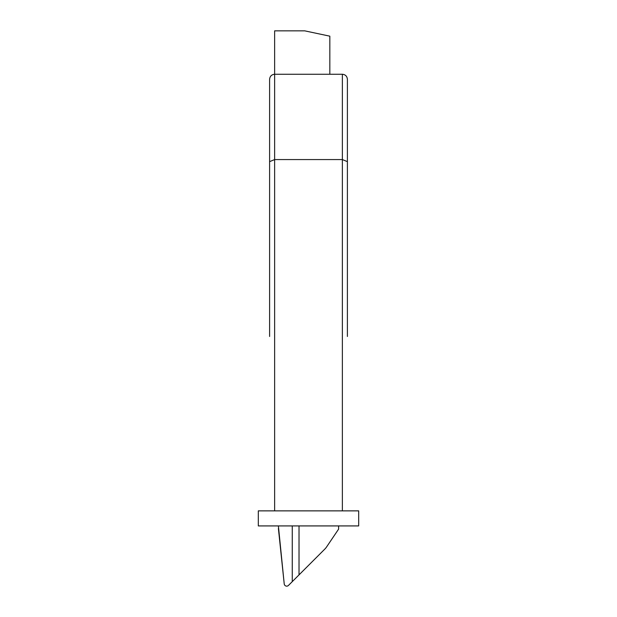 <?xml version="1.0" encoding="UTF-8"?>
<svg xmlns="http://www.w3.org/2000/svg" width="617" height="617" viewBox="0 0 617 617"><rect width="100%" height="100%" fill="white"/><g stroke="black" fill="none" stroke-linecap="round" stroke-linejoin="round"><path stroke-width="0.93" d="M278.39 528.437L284.221 583.906L278.39 525.923M336.196 532.695L326.617 546.893A15.055 15.055 0 0 1 324.781 549.122L299.021 574.882L299.021 525.923M284.221 583.906A2.507 2.507 0 0 0 288.486 585.417L299.021 574.882M326.617 546.893L338.61 529.116L338.61 525.923M292.265 581.638L292.265 525.923M342.373 510.868L342.373 74.248C345.404 74.564 347.078 76.238 347.394 79.269L347.394 336.473M347.394 303.849L347.394 288.039M269.606 336.473L269.606 79.269C269.922 76.238 271.596 74.564 274.627 74.248C271.596 74.564 269.922 76.238 269.606 79.269M269.606 288.039L269.606 303.849M347.394 79.269C347.078 76.238 345.404 74.564 342.373 74.248L274.627 74.248L274.627 159.564L269.606 161.646M347.394 161.646L342.373 159.564L274.627 159.564L274.627 510.868M322.197 551.706L324.781 549.122M329.833 74.248L329.833 36.172L304.736 30.85L274.627 30.85L274.627 74.248M353.664 510.868L308.5 510.868L358.685 510.868L358.685 525.923L258.315 525.923L258.315 510.868L308.5 510.868L263.336 510.868M353.664 525.923L263.336 525.923"/></g></svg>
